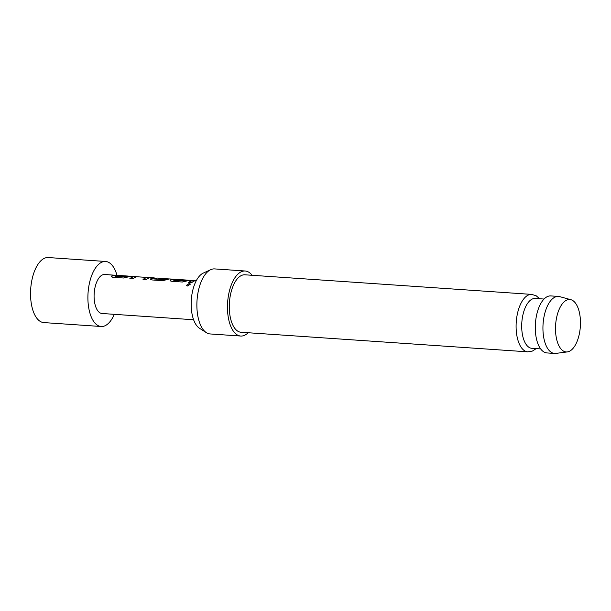 <?xml version="1.0" encoding="UTF-8"?>
<svg xmlns="http://www.w3.org/2000/svg" width="611" height="611" viewBox="0 0 611 611"><rect width="100%" height="100%" fill="white"/><g stroke="black" fill="none" stroke-linecap="round" stroke-linejoin="round"><path stroke-width="0.92" d="M187.554 286.009L186.393 285.36L189.28 283.435L190.426 284.084L187.554 286.009M186.431 285.436L189.326 283.626L190.449 284.191M115.013 276.241L124.827 276.768L127.882 276.057L117.74 275.362L115.112 276.309L124.843 276.982L129.509 276.386M111.485 276.684L112.898 275.63L116.357 275.485M143.058 279.533L146.457 277.402L136.413 276.73L132.885 278.647L129.876 278.44L133.618 276.5L137.612 276.791M129.914 278.631L133.618 276.5M157.218 278.066L155.377 278.318L154.583 279.013L164.626 279.632L166.452 278.784L159.379 278.28M150.634 279.349L152.047 278.303L154.186 278.074M173.738 280.25L183.544 280.785L186.599 280.067L176.464 279.372L174.624 279.632L173.829 280.327L183.567 280.991L188.226 280.396M170.202 280.693L171.615 279.639L175.074 279.502M188.623 282.649L191.19 280.984L194.657 280.839M114.31 314.337A32.597 15.367 -86.1 0 1 104.221 326.075A32.597 15.367 -86.1 0 1 101.159 326.503A32.597 15.367 -86.1 0 1 87.908 296.159A32.597 15.367 -86.1 0 1 102.541 261.898A32.597 15.367 -86.1 0 1 105.604 261.47A32.597 15.367 -86.1 0 1 116.999 275.378M101.159 326.503L43.801 322.585A32.597 15.367 -86.1 0 1 30.55 292.241A32.597 15.367 -86.1 0 1 45.183 257.979A32.597 15.367 -86.1 0 1 48.246 257.544L105.604 261.47M193.603 319.752L102.052 313.496A19.56 9.218 -86.1 0 1 94.094 295.289A19.56 9.218 -86.1 0 1 102.877 274.736A19.56 9.218 -86.1 0 1 104.718 274.476L116.915 275.385M134.672 276.523L130.891 276.264L123.651 278.013L113.111 277.302C111.508 277.035 111.057 276.584 111.775 275.951L114.731 275.156M127.882 276.057L130.067 276.287M146.571 277.409L149.779 277.608L146.037 279.54L143.027 279.334L146.457 277.402M154.491 278.937L164.306 279.464L166.452 278.784L169.354 278.944L162.801 280.686L152.261 279.968C150.65 279.708 150.207 279.258 150.917 278.624L153.873 277.837L155.225 278.142M196.268 280.732L194.191 280.976L191.602 282.656L188.593 282.45L191.182 280.77L193.023 280.51L189.609 280.273L182.368 282.022L171.836 281.304C170.225 281.045 169.782 280.594 170.492 279.96L173.448 279.174L169.354 278.944M173.448 279.174L175.632 279.395M186.599 280.067L188.784 280.296M193.023 280.51L195.207 280.732M170.179 280.594L170.507 280.166M150.604 279.258L150.94 278.83M111.454 276.584L111.79 276.157M580.45 321.394A26.273 12.388 93.9 0 0 570.926 299.711A26.273 12.388 93.9 0 0 555.514 330.062A26.273 12.388 93.9 0 0 567.359 351.905A26.273 12.388 93.9 0 0 580.45 321.394M567.359 351.905L555.834 353.41A28.572 13.473 -86.1 0 1 554.559 353.456A28.572 13.473 -86.1 0 1 542.95 329.657A28.572 13.473 -86.1 0 1 558.454 296.434A28.572 13.473 -86.1 0 1 559.714 296.648L570.926 299.711M544.05 299.046L535.267 298.443A24.99 11.777 93.9 0 0 521.71 327.496A24.99 11.777 93.9 0 0 531.86 348.308L540.643 348.904M206.388 332.667L199.484 328.26A28.541 13.457 -86.1 0 1 191.174 305.615A28.541 13.457 -86.1 0 1 203.249 273.102L210.696 269.68A32.597 15.367 93.9 0 0 196.895 306.806A32.597 15.367 93.9 0 0 206.388 332.667A32.597 15.367 93.9 0 0 210.138 333.95L240.734 336.042A32.597 15.367 93.9 0 0 248.173 332.735M252.099 275.286A32.597 15.367 93.9 0 0 245.171 271.001L214.583 268.909A32.597 15.367 93.9 0 0 210.696 269.68M245.171 271.001A32.597 15.367 93.9 0 0 227.483 308.899A32.597 15.367 93.9 0 0 240.734 336.042M531.738 294.395L244.919 274.797A28.793 13.572 93.9 0 0 229.293 308.272A28.793 13.572 93.9 0 0 240.994 332.247L527.812 351.844A28.793 13.572 -86.1 0 1 516.112 327.863A28.793 13.572 -86.1 0 1 531.738 294.395L536.229 295.808L539.635 298.741M558.454 296.434L550.809 295.915A28.572 13.473 93.9 0 0 535.305 329.138A28.572 13.473 93.9 0 0 546.914 352.929L554.559 353.456M133.61 276.722L135.932 276.821M168.651 279.059L166.475 278.914M158.593 278.158L157.218 278.058M153.873 277.829L150.092 277.577M527.812 351.844L532.448 351.05L536.229 348.606M155.828 278.181L153.865 278.051M149.076 277.722L146.571 277.554"/></g></svg>
